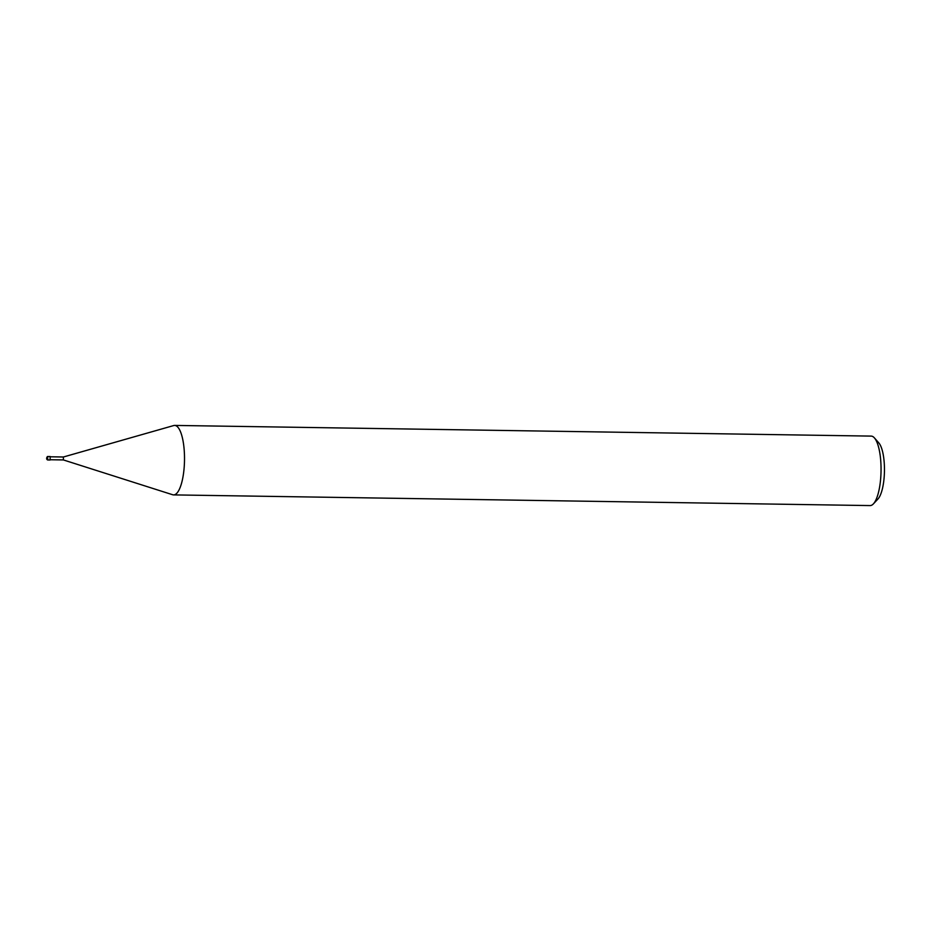 <?xml version="1.0" encoding="UTF-8"?>
<svg xmlns="http://www.w3.org/2000/svg" width="931" height="931" viewBox="0 0 931 931"><rect width="100%" height="100%" fill="white"/><g stroke="black" fill="none" stroke-linecap="round" stroke-linejoin="round"><path stroke-width="1.4" d="M172.584 494.722A34.75 10.392 -89.1 0 0 173.585 494.896A34.75 10.392 -89.1 0 0 174.423 494.803A34.738 10.392 -89.1 0 1 172.654 494.745L63.378 459.937L63.413 456.993L173.713 425.548A34.738 10.392 -89.1 0 0 173.608 425.583A34.75 10.392 -89.1 0 1 173.818 425.525A34.738 10.392 -89.1 0 0 173.713 425.548M174.644 425.42A34.75 10.392 -89.1 0 1 184.513 458.925A34.75 10.392 -89.1 0 1 174.423 494.803A34.738 10.392 -89.1 0 0 184.513 457.528A34.738 10.392 -89.1 0 0 173.818 425.525A34.75 10.392 -89.1 0 1 174.644 425.42L871.183 436.104A34.75 10.392 -89.1 0 1 874.407 437.896A34.75 10.392 -89.1 0 1 881.04 470.993A34.75 10.392 -89.1 0 1 873.394 503.88A34.75 10.392 -89.1 0 1 870.951 505.475A34.75 10.392 -89.1 0 1 870.113 505.58L173.585 494.896M873.394 503.88L877.956 499.004A29.536 8.833 -89.1 0 0 884.45 471.051A29.536 8.833 -89.1 0 0 878.817 442.912L874.407 437.896M63.401 459.937L50.414 459.739M50.099 459.995L50.146 456.527M50.134 459.995L47.656 459.961L47.667 456.493M47.586 459.949L47.656 459.961C46.375 459.32 46.306 458.168 47.458 456.516L50.193 456.527M46.841 457.342L46.853 459.076L46.841 457.342M50.46 456.795L63.448 456.993"/></g></svg>
